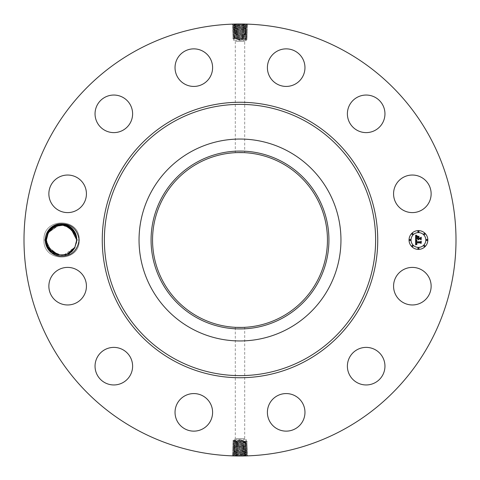 <?xml version="1.0" encoding="UTF-8"?>
<svg xmlns="http://www.w3.org/2000/svg" width="480" height="480" viewBox="0 0 480 480"><rect width="100%" height="100%" fill="white"/><g stroke="black" fill="none" stroke-linecap="round" stroke-linejoin="round"><path stroke-width="0.36" stroke-dasharray="2.4 1.8" d="M136.446 429.558A216 216 0 0 1 50.442 136.446A216 216 0 0 1 343.554 50.442A216 216 0 0 1 429.558 343.554A216 216 0 0 1 136.446 429.558M241.908 24.006L247.038 24.114M247.074 24.114L247.68 24.36L246.612 24.984L240 24.642C232.626 24.45 231.564 24.264 236.814 24.078L239.424 24M245.16 24.06L240.09 24M236.976 34.842L243.528 34.854C249.342 35.046 248.166 35.232 240 35.418L236.478 35.526L236.976 34.842L234.972 34.932C233.46 35.022 233.292 35.106 234.462 35.178C233.292 35.106 233.46 35.022 234.966 34.932L240 34.704C247.014 34.512 248.028 34.326 243.036 34.14L240 34.032C232.962 33.846 231.948 33.654 236.952 33.468L240 33.36C247.062 33.174 248.076 32.988 243.06 32.796L240 32.688C232.914 32.502 231.894 32.316 236.934 32.124L240 32.016C247.104 31.83 248.13 31.644 243.078 31.452L240 31.35C232.872 31.158 231.84 30.972 236.91 30.786L240 30.678C247.164 30.486 248.196 30.3 243.096 30.114L240 30.006C232.812 29.82 231.774 29.628 236.892 29.442L240 29.334C247.212 29.148 248.25 28.956 243.12 28.77L240 28.662C232.764 28.476 231.72 28.29 236.874 28.098L240 27.996C247.26 27.804 248.304 27.618 243.138 27.432L240 27.324C232.716 27.132 231.666 26.946 236.85 26.76L240 26.652C247.308 26.466 248.358 26.274 243.156 26.088L240 25.98C232.668 25.794 231.612 25.602 236.832 25.416L240 25.308C247.35 25.122 248.412 24.936 243.18 24.744L243.69 24.126C249.768 24.312 248.538 24.498 240 24.69L236.322 24.792C230.262 24.984 231.486 25.17 240 25.356C247.35 25.152 248.412 24.966 243.18 24.78L240 24.672C232.626 24.48 231.564 24.294 236.814 24.108L238.938 24M47.262 232.188A16.296 16.296 0 0 1 59.862 223.794C54.288 224.64 50.16 227.478 47.478 232.302L45.642 240.018C45.216 255.99 68.664 261.222 74.952 247.314L76.554 242.322A15.168 15.168 0 0 0 76.662 241.482L75.132 247.41C71.964 253.326 66.876 256.26 59.862 256.206A16.296 16.296 0 0 1 47.262 232.188M63.882 254.988L74.88 247.272L76.428 243.024L74.88 247.272C68.334 260.934 45.666 255.234 46.398 240.03L47.244 235.002L46.398 240.03L47.244 235.002L46.398 240.03L43.956 240L46.398 239.97L46.806 243.51L46.398 240.03L43.956 240L46.398 239.97L48.252 232.728L47.298 234.852L48.252 232.728L46.398 240.03C45.828 255.318 68.1 260.922 74.88 247.272L76.428 243.024L74.88 247.272C68.1 260.922 45.828 255.318 46.398 240.03C45.828 255.318 68.1 260.922 74.88 247.272L76.428 243.024L74.88 247.272C68.334 260.934 45.666 255.234 46.398 240.03L46.818 243.558L46.398 240.03L47.244 235.002L46.398 240.03C45.666 255.234 68.334 260.934 74.88 247.272L71.994 251.016L74.88 247.272L76.428 243.024L74.88 247.272C68.334 260.934 45.666 255.234 46.398 240.03L43.956 240L46.398 239.97L47.238 235.026L46.398 240.03L43.956 240L46.398 240.03L43.956 240L46.398 240.03L43.956 240L46.398 240.03L43.956 240L46.398 240.03L43.956 240L46.398 240.03L43.956 240L46.398 240.03L43.956 240L46.398 239.97L48.252 232.728L59.238 225.012L48.252 232.728C54.798 219.066 77.466 224.766 76.734 239.97L79.176 240C80.28 262.698 42.9 262.74 43.956 240C42.852 217.302 80.232 217.26 79.176 240C80.28 262.698 42.9 262.74 43.956 240C42.852 217.302 80.232 217.26 79.176 240C80.28 262.698 42.9 262.74 43.956 240C42.852 217.302 80.232 217.26 79.176 240C80.28 262.698 42.9 262.74 43.956 240C42.852 217.302 80.232 217.26 79.176 240C80.28 262.698 42.9 262.74 43.956 240C42.852 217.302 80.232 217.26 79.176 240C80.28 262.698 42.9 262.74 43.956 240C42.852 217.302 80.232 217.26 79.176 240C80.28 262.698 42.9 262.74 43.956 240C42.852 217.302 80.232 217.26 79.176 240C80.28 262.698 42.9 262.74 43.956 240C42.852 217.302 80.232 217.26 79.176 240C80.28 262.698 42.9 262.74 43.956 240C42.852 217.302 80.232 217.26 79.176 240C80.28 262.698 42.9 262.74 43.956 240C42.852 217.302 80.232 217.26 79.176 240C80.28 262.698 42.9 262.74 43.956 240C42.852 217.302 80.232 217.26 79.176 240C80.28 262.698 42.9 262.74 43.956 240C42.852 217.302 80.232 217.26 79.176 240C80.28 262.698 42.9 262.74 43.956 240C42.852 217.302 80.232 217.26 79.176 240C80.28 262.698 42.9 262.74 43.956 240C42.852 217.302 80.232 217.26 79.176 240C80.28 262.698 42.9 262.74 43.956 240C42.852 217.302 80.232 217.26 79.176 240C80.28 262.698 42.9 262.74 43.956 240C42.852 217.302 80.232 217.26 79.176 240C80.28 262.698 42.9 262.74 43.956 240C42.852 217.302 80.232 217.26 79.176 240C80.28 262.698 42.9 262.74 43.956 240C42.852 217.302 80.232 217.26 79.176 240C80.28 262.698 42.9 262.74 43.956 240C42.852 217.302 80.232 217.26 79.176 240C80.28 262.698 42.9 262.74 43.956 240C42.852 217.302 80.232 217.26 79.176 240C80.28 262.698 42.9 262.74 43.956 240C42.852 217.302 80.232 217.26 79.176 240C80.28 262.698 42.9 262.74 43.956 240C42.852 217.302 80.232 217.26 79.176 240C80.28 262.698 42.9 262.74 43.956 240C42.852 217.302 80.232 217.26 79.176 240C80.28 262.698 42.9 262.74 43.956 240C42.852 217.302 80.232 217.26 79.176 240C80.28 262.698 42.9 262.74 43.956 240C42.852 217.302 80.232 217.26 79.176 240C80.28 262.698 42.9 262.74 43.956 240C42.852 217.302 80.232 217.26 79.176 240C80.28 262.698 42.9 262.74 43.956 240C42.852 217.302 80.232 217.26 79.176 240C80.28 262.698 42.9 262.74 43.956 240C42.852 217.302 80.232 217.26 79.176 240C80.28 262.698 42.9 262.74 43.956 240C42.852 217.302 80.232 217.26 79.176 240C80.28 262.698 42.9 262.74 43.956 240C42.852 217.302 80.232 217.26 79.176 240C80.28 262.698 42.9 262.74 43.956 240C42.852 217.302 80.232 217.26 79.176 240C80.28 262.698 42.9 262.74 43.956 240C42.852 217.302 80.232 217.26 79.176 240C80.28 262.698 42.9 262.74 43.956 240C42.852 217.302 80.232 217.26 79.176 240C80.28 262.698 42.9 262.74 43.956 240C42.852 217.302 80.232 217.26 79.176 240C77.358 251.226 70.926 256.632 59.862 256.206M63.924 254.982L74.88 247.272L76.428 243.024L74.88 247.272C68.334 260.934 45.666 255.234 46.398 240.03L43.956 240L46.398 239.97L47.442 245.532L46.398 240.03L47.244 235.002L46.398 240.03C45.828 255.318 68.1 260.922 74.88 247.272L76.428 243.024L74.88 247.272C68.334 260.934 45.666 255.234 46.398 240.03L43.956 240L46.398 239.97L47.442 245.526L46.398 240.03L43.956 240L46.398 239.97L48.252 232.728C55.032 219.078 77.304 224.682 76.734 239.97C77.466 224.766 54.798 219.066 48.252 232.728C55.032 219.078 77.304 224.682 76.734 239.97L79.176 240L76.734 240.03L76.314 236.46L76.734 239.97L79.176 240L76.734 240.03L79.176 240C77.358 228.774 70.926 223.374 59.862 223.794M428.838 295.188A18.78 18.78 0 0 1 403.35 302.664A18.78 18.78 0 0 1 395.874 277.176A18.78 18.78 0 0 1 421.362 269.7A18.78 18.78 0 0 1 428.838 295.188M281.928 163.254A87.45 87.45 0 0 1 316.746 281.928A87.45 87.45 0 0 1 198.072 316.746A87.45 87.45 0 0 1 163.254 198.072A87.45 87.45 0 0 1 281.928 163.254M356.4 350.13A18.78 18.78 0 0 1 382.212 356.4A18.78 18.78 0 0 1 375.942 382.212A18.78 18.78 0 0 1 350.13 375.942A18.78 18.78 0 0 1 356.4 350.13M285.738 393.576A18.78 18.78 0 0 1 304.962 411.912A18.78 18.78 0 0 1 286.626 431.13A18.78 18.78 0 0 1 267.402 412.8A18.78 18.78 0 0 1 285.738 393.576M202.824 395.874A18.78 18.78 0 0 1 210.3 421.362A18.78 18.78 0 0 1 184.812 428.838A18.78 18.78 0 0 1 177.336 403.35A18.78 18.78 0 0 1 202.824 395.874M129.87 356.4A18.78 18.78 0 0 1 123.6 382.212A18.78 18.78 0 0 1 97.788 375.942A18.78 18.78 0 0 1 104.058 350.13A18.78 18.78 0 0 1 129.87 356.4M86.424 285.738A18.78 18.78 0 0 1 68.088 304.962A18.78 18.78 0 0 1 48.87 286.626A18.78 18.78 0 0 1 67.2 267.402A18.78 18.78 0 0 1 86.424 285.738M84.126 202.824A18.78 18.78 0 0 1 58.638 210.3A18.78 18.78 0 0 1 51.162 184.812A18.78 18.78 0 0 1 76.65 177.336A18.78 18.78 0 0 1 84.126 202.824M123.6 129.87A18.78 18.78 0 0 1 97.788 123.6A18.78 18.78 0 0 1 104.058 97.788A18.78 18.78 0 0 1 129.87 104.058A18.78 18.78 0 0 1 123.6 129.87M194.262 86.424A18.78 18.78 0 0 1 175.038 68.088A18.78 18.78 0 0 1 193.374 48.87A18.78 18.78 0 0 1 212.598 67.2A18.78 18.78 0 0 1 194.262 86.424M277.176 84.126A18.78 18.78 0 0 1 269.7 58.638A18.78 18.78 0 0 1 295.188 51.162A18.78 18.78 0 0 1 302.664 76.65A18.78 18.78 0 0 1 277.176 84.126M350.13 123.6A18.78 18.78 0 0 1 356.4 97.788A18.78 18.78 0 0 1 382.212 104.058A18.78 18.78 0 0 1 375.942 129.87A18.78 18.78 0 0 1 350.13 123.6M393.576 194.262A18.78 18.78 0 0 1 411.912 175.038A18.78 18.78 0 0 1 431.13 193.374A18.78 18.78 0 0 1 412.8 212.598A18.78 18.78 0 0 1 393.576 194.262M238.092 455.994L232.962 455.886M232.926 455.886L232.32 455.64L233.388 455.016L240 455.358C247.374 455.55 248.436 455.736 243.186 455.922L240.576 456M234.84 455.94L239.91 456M243.024 445.158L236.472 445.146C230.658 444.954 231.834 444.768 240 444.582L243.522 444.474L243.024 445.158L245.028 445.068C246.54 444.978 246.708 444.894 245.538 444.822C246.708 444.894 246.54 444.978 245.034 445.068L240 445.296C232.986 445.488 231.972 445.674 236.964 445.86L240 445.968C247.038 446.154 248.052 446.346 243.048 446.532L240 446.64C232.938 446.826 231.924 447.012 236.94 447.204L240 447.312C247.086 447.498 248.106 447.684 243.066 447.876L240 447.984C232.896 448.17 231.87 448.356 236.922 448.548L240 448.65C247.128 448.842 248.16 449.028 243.09 449.214L240 449.322C232.836 449.514 231.804 449.7 236.904 449.886L240 449.994C247.188 450.18 248.226 450.372 243.108 450.558L240 450.666C232.788 450.852 231.75 451.044 236.88 451.23L240 451.338C247.236 451.524 248.28 451.71 243.126 451.902L240 452.004C232.74 452.196 231.696 452.382 236.862 452.568L240 452.676C247.284 452.868 248.334 453.054 243.15 453.24L240 453.348C232.692 453.534 231.642 453.726 236.844 453.912L240 454.02C247.332 454.206 248.388 454.398 243.168 454.584L240 454.692C232.65 454.878 231.588 455.064 236.82 455.256L236.31 455.874C230.232 455.688 231.462 455.502 240 455.31L243.678 455.208C249.738 455.016 248.514 454.83 240 454.644C232.65 454.848 231.588 455.034 236.82 455.22L240 455.328C247.374 455.52 248.436 455.706 243.186 455.892L241.062 456M233.358 24.306L236.772 24.024M243.69 24.126L247.686 24.342M240 327.45L235.878 327.354M242.274 327.42L244.122 327.354M237.726 152.58L235.878 152.646M240 152.55L244.122 152.646M246.642 455.694L243.228 455.976M236.31 455.874L232.314 455.658M418.434 230.61A9.39 9.39 0 0 0 409.044 240A9.39 9.39 0 0 0 418.434 249.39A9.39 9.39 0 0 0 427.824 240A9.39 9.39 0 0 0 418.434 230.61M233.364 24.324L236.814 24.108L236.322 24.792L232.338 25.032L233.364 24.324L233.022 24.114M235.878 438.636L244.698 438.636L235.878 438.636M235.878 41.364L244.698 41.364L235.878 41.364M246.636 455.676L243.186 455.892L243.678 455.208L247.662 454.968L246.636 455.676L246.978 455.886M418.434 247.398A7.398 7.398 0 0 0 425.832 240A7.398 7.398 0 0 0 418.434 232.602A7.398 7.398 0 0 0 411.036 240A7.398 7.398 0 0 0 418.434 247.398M410.04 240.57A0.57 0.57 0 0 0 410.61 240A0.57 0.57 0 0 0 410.04 239.43A0.57 0.57 0 0 0 409.47 240A0.57 0.57 0 0 0 410.04 240.57M418.434 232.176A0.57 0.57 0 0 0 419.004 231.606A0.57 0.57 0 0 0 418.434 231.036A0.57 0.57 0 0 0 417.864 231.606A0.57 0.57 0 0 0 418.434 232.176M412.5 234.63A0.57 0.57 0 0 0 413.07 234.066A0.57 0.57 0 0 0 412.5 233.496A0.57 0.57 0 0 0 411.93 234.066A0.57 0.57 0 0 0 412.5 234.63M426.828 240.57A0.57 0.57 0 0 0 427.398 240A0.57 0.57 0 0 0 426.828 239.43A0.57 0.57 0 0 0 426.258 240A0.57 0.57 0 0 0 426.828 240.57M424.374 234.63A0.57 0.57 0 0 0 424.938 234.066A0.57 0.57 0 0 0 424.374 233.496A0.57 0.57 0 0 0 423.804 234.066A0.57 0.57 0 0 0 424.374 234.63M418.434 247.824A0.57 0.57 0 0 0 417.864 248.394A0.57 0.57 0 0 0 418.434 248.964A0.57 0.57 0 0 0 419.004 248.394A0.57 0.57 0 0 0 418.434 247.824M412.5 245.37A0.57 0.57 0 0 0 411.93 245.934A0.57 0.57 0 0 0 412.5 246.504A0.57 0.57 0 0 0 413.07 245.934A0.57 0.57 0 0 0 412.5 245.37M424.374 245.37A0.57 0.57 0 0 0 423.804 245.934A0.57 0.57 0 0 0 424.374 246.504A0.57 0.57 0 0 0 424.938 245.934A0.57 0.57 0 0 0 424.374 245.37M246.618 24.972L243.18 24.78L243.672 25.464L247.644 25.686L246.57 26.328L243.156 26.088L243.672 25.464C249.714 25.65 248.49 25.842 240 26.028L232.38 26.376L233.406 25.668L243.672 25.464M232.338 25.032L233.412 25.656L236.832 25.416L236.322 24.792M50.862 229.254L48.252 232.728C55.032 219.078 77.304 224.682 76.734 239.97L79.176 240L76.734 240.03L75.708 234.51L76.662 241.482M74.568 232.188L73.056 230.094L74.568 232.182M71.472 228.51L68.43 226.47L71.502 228.534L68.43 226.47L71.49 228.528L65.034 225.234L74.556 232.17L73.038 230.076M47.442 245.538L46.398 240.03L43.956 240L46.398 239.97L48.252 232.728L47.238 235.008L46.398 240.03L43.956 240L46.398 239.97L47.424 245.496L46.398 240.03C45.666 255.234 68.334 260.934 74.88 247.272L76.428 243.024L74.88 247.272C68.334 260.934 45.666 255.234 46.398 240.03L47.244 235.008L46.398 240.03C45.666 255.234 68.334 260.934 74.88 247.272L76.428 243.024L74.88 247.272C68.1 260.922 45.828 255.318 46.398 240.03L47.244 235.002L46.398 240.03C45.666 255.234 68.334 260.934 74.88 247.272L76.428 243.024L74.88 247.272C68.334 260.934 45.666 255.234 46.398 240.03L47.244 235.008L46.398 240.03C45.666 255.234 68.334 260.934 74.88 247.272L76.428 243.024L74.88 247.272C68.1 260.922 45.828 255.318 46.398 240.03C45.666 255.234 68.334 260.934 74.88 247.272L76.428 243.024L74.88 247.272C68.334 260.934 45.666 255.234 46.398 240.03L47.244 235.008L46.398 240.03L43.956 240L46.398 239.97L47.442 245.526L46.398 240.03L43.956 240L46.398 239.97L47.238 235.026L46.398 240.03C45.828 255.318 68.1 260.922 74.88 247.272L76.428 243.024L74.88 247.272C68.334 260.934 45.666 255.234 46.398 240.03L47.244 235.002L46.398 240.03L43.956 240L46.398 239.97L47.238 235.026L48.252 232.728C55.032 219.078 77.304 224.682 76.734 239.97L79.176 240L76.734 240.03L76.314 236.454L76.734 239.97L79.176 240L76.734 240.03L72.246 229.23L61.596 224.832L64.014 225.03L61.44 224.832L63.852 225.006M76.644 241.65L76.554 242.322M234.462 439.566L246.312 439.566L234.462 439.566M234.462 40.434L246.312 40.434L234.462 40.434M233.382 455.028L236.82 455.22L236.328 454.536L232.356 454.314L233.43 453.672L236.844 453.912L236.328 454.536C230.286 454.35 231.51 454.158 240 453.972L247.62 453.624L246.594 454.332L236.328 454.536M247.662 454.968L246.588 454.344L243.168 454.584L243.678 455.208M48.402 247.542L50.076 249.9L47.436 245.52L50.082 249.906L54.66 253.506L59.052 254.958L61.746 255.168L51.648 251.478L56.862 254.418L61.686 255.168L59.28 254.994M46.398 240.03L43.956 240L46.398 239.97L49.656 249.396L58.038 254.754L56.814 254.406L58.884 254.928L54.504 253.428L56.808 254.4L52.632 252.258L56.802 254.4M59.046 254.958L61.692 255.168L59.058 254.958L65.01 254.772L67.386 254.004L72.042 250.974L74.844 247.326M240 26.01C232.674 25.824 231.618 25.638 236.832 25.446L236.34 26.136C230.31 26.322 231.534 26.514 240 26.7L247.602 27.024L246.528 27.672L243.138 27.432L243.648 26.808C249.66 26.994 248.442 27.18 240 27.372C232.716 27.168 231.672 26.976 236.85 26.79L240 26.682C247.302 26.496 248.358 26.304 243.156 26.118L240 26.01L240 27.324M50.79 250.68L54.702 253.53L51.642 251.472L54.702 253.53L48.624 247.914L46.398 239.892L47.424 245.49L46.398 239.97L48.252 232.728L58.116 225.228L53.694 227.034L50.232 229.92M68.58 253.452L72.042 250.974L74.826 247.362L71.994 251.016M245.538 442.224C247.056 442.332 246.222 442.446 243.024 442.554L234.462 442.884C232.944 442.992 233.778 443.1 236.976 443.214L245.538 443.544C247.056 443.652 246.222 443.76 243.024 443.874L243.522 444.474C249.312 444.282 248.142 444.096 240 443.91L236.49 443.802C230.712 443.616 231.882 443.424 240 443.238L243.498 443.13C249.264 442.944 248.094 442.758 240 442.566L236.508 442.458C230.766 442.272 231.93 442.086 240 441.894L243.48 441.792C249.21 441.6 248.046 441.414 240 441.228L236.532 441.12C230.82 440.928 231.972 440.742 240 440.556L240 440.028L243.3 440.556L240 441.162L234.462 441.57C232.944 441.678 233.778 441.786 236.976 441.894L245.538 442.08C247.056 442.194 246.222 442.308 243.024 442.422L233.7 442.884L232.734 442.242L233.7 441.66M240 440.028L233.688 440.352L233.688 439.566L235.302 438.636L235.302 327.324M234.462 440.25C232.944 440.358 233.778 440.466 236.976 440.58L246.312 441.012L246.312 439.566L244.698 438.636L244.698 327.324M245.538 440.91C247.056 441.018 246.222 441.126 243.024 441.24L234.462 441.57M245.538 39.75C247.056 39.642 246.222 39.534 243.024 39.42L234.462 39.09C232.944 38.982 233.778 38.874 236.976 38.76L245.538 38.43C247.056 38.322 246.222 38.214 243.024 38.106L234.462 37.776C232.944 37.668 233.778 37.554 236.976 37.446L245.538 37.116C247.056 37.008 246.222 36.9 243.024 36.786L234.462 36.456C232.944 36.348 233.778 36.24 236.976 36.126L236.478 35.526C230.688 35.718 231.858 35.904 240 36.09L243.51 36.198C249.288 36.384 248.118 36.576 240 36.762L236.502 36.87C230.736 37.056 231.906 37.242 240 37.434L243.492 37.542C249.234 37.728 248.07 37.914 240 38.106L236.52 38.208C230.79 38.4 231.954 38.586 240 38.772L243.468 38.88C249.18 39.072 248.028 39.258 240 39.444L240 39.972L246.312 39.648L246.312 40.434L244.698 41.364L244.698 152.676M240 39.972L236.7 39.444L245.538 38.43M234.462 39.09L233.688 38.988L233.688 40.434L235.302 41.364L235.302 152.676M240 453.99C247.326 454.176 248.382 454.362 243.168 454.554L243.66 453.864C249.69 453.678 248.466 453.486 240 453.3L232.398 452.976L233.472 452.328L236.862 452.568L236.352 453.192C230.34 453.006 231.558 452.82 240 452.628C247.284 452.832 248.328 453.024 243.15 453.21L240 453.318C232.698 453.504 231.642 453.696 236.844 453.882L240 453.99L240 452.676M45.642 240.018L43.956 240L46.398 239.97L48.252 232.728C55.032 219.078 77.304 224.682 76.734 239.97L79.176 240L76.734 240.03L76.314 236.454L76.734 239.97L79.176 240L76.734 240.03L76.554 237.678M246.576 26.316L243.156 26.118L243.648 26.808M45.642 239.982L43.956 240L46.398 239.97L43.956 240L46.398 239.97L43.956 240L46.398 239.97L43.956 240L46.398 239.97L43.956 240L46.398 239.97L43.956 240L46.398 239.97L48.252 232.728C54.798 219.066 77.46 224.766 76.734 239.97L76.308 236.436L70.86 228.012L61.548 224.832L70.866 228.018L76.308 236.436L72.252 229.236L65.088 225.246L75.198 233.346M58.086 225.234L55.716 226.002L58.092 225.234M50.238 229.914L53.676 227.046L50.418 229.71M51.138 228.984L48.252 232.728L46.398 239.97L47.424 245.484L46.398 239.97L48.252 232.728C55.032 219.078 77.304 224.682 76.734 239.97L79.176 240L76.734 240.03L75.702 234.498M236.976 441.894L236.508 442.458L232.734 442.242M243.024 441.24L243.48 441.792L247.242 441.57L246.3 441M236.976 440.58L236.532 441.12L232.776 440.898L233.7 440.346M240 441.162L240 440.556L243.3 440.556M234.462 441.396C232.944 441.51 233.778 441.624 236.976 441.738L245.538 442.08M236.976 38.76L236.52 38.208L232.758 38.43L233.7 39M243.024 39.42L243.468 38.88L247.224 39.102L246.3 39.654M243.024 38.106L243.492 37.542L247.266 37.758L246.3 38.34M240 38.838L240 39.444L236.7 39.444M245.538 38.604C247.056 38.49 246.222 38.376 243.024 38.262L233.7 37.8L232.758 38.43M233.424 453.684L236.844 453.882L236.352 453.192M54.636 253.494L51.66 251.49L48.576 247.83L51.66 251.49L54.648 253.5L50.85 250.74M61.548 255.168L59.142 254.976L65.04 254.766L67.41 253.998L69.456 252.954L72.612 250.392M50.07 249.894L51.636 251.466L48.564 247.812L51.636 251.466L46.464 241.428L51.636 251.466L54.702 253.53L51.636 251.472L54.684 253.518M65.016 254.772L69.432 252.966L72.87 250.11L69.438 252.966L67.41 253.998L61.512 255.168L67.386 254.004L69.432 252.972L72.87 250.11L68.292 253.596M415.686 240.03L415.668 244.914L416.94 244.32L416.13 243.954L416.022 242.898L416.37 243.816L417.072 244.11L416.46 243.756L416.328 242.898L420.408 242.898L420.888 243.474L420.888 241.596L420.444 242.082L415.992 242.034L416.124 241.038L416.868 240.594L415.686 240.03M415.962 239.796L417.048 240.438L415.962 239.796M416.484 240.9L416.214 241.878L420.486 241.878L421.116 241.326L421.23 243.198L421.23 241.104L420.456 241.752L416.328 241.752L416.484 240.9M415.626 235.362L415.626 239.622L416.154 239.064L417.888 239.064L418.47 239.88L418.23 239.064L418.686 239.7L418.536 239.064L420.3 239.064L420.834 239.736L420.834 237.72L420.3 238.242L418.23 238.242L418.23 237.306L418.914 236.616L417.192 236.616L417.888 237.894L416.304 237.894L416.61 236.286L416.19 237.996L417.888 238.242L415.968 238.242L416.076 236.688L416.856 236.034L415.626 235.362M416.01 235.158L417.132 235.788L416.01 235.158M419.112 236.316L417.276 236.424L419.112 236.316M418.578 237.894L418.578 237.048L418.464 237.996L420.384 237.996L421.116 237.402L421.23 239.544L421.23 237.168L420.33 237.894L418.578 237.894M232.38 26.376L233.442 27.018L236.85 26.79L236.358 27.48L232.422 27.696L233.49 28.35L240 28.026C247.26 27.834 248.304 27.648 243.138 27.462L236.358 27.48C230.364 27.666 231.576 27.852 240 28.044L247.554 28.386L246.528 27.678L243.138 27.462L243.63 28.146C249.606 28.338 248.4 28.524 240 28.71C232.764 28.506 231.72 28.32 236.874 28.134L236.382 28.818L232.464 29.04L233.538 29.682L236.892 29.442L236.382 28.818C230.418 29.004 231.624 29.196 240 29.382C247.212 29.178 248.25 28.992 243.12 28.8L236.382 28.818M233.442 26.988L236.85 26.76L236.34 26.136M234.462 442.764C232.944 442.878 233.778 442.992 236.976 443.106L246.3 443.568L247.284 442.914L246.3 442.32M243.024 442.554L243.498 443.13L247.284 442.914M234.462 37.92C232.944 37.806 233.778 37.692 236.976 37.578L246.3 37.116L247.266 37.758M245.538 37.236C247.056 37.122 246.222 37.008 243.024 36.894L233.7 36.432L232.716 37.086L233.688 37.812M234.462 37.776L233.7 37.68M236.976 37.446L236.502 36.87L232.716 37.086M247.62 453.624L246.558 452.982L243.15 453.21L243.642 452.52L247.578 452.304L246.51 451.65L240 451.974C232.74 452.166 231.696 452.352 236.862 452.538L243.642 452.52C249.636 452.334 248.424 452.148 240 451.956L232.446 451.614L233.472 452.322L236.862 452.538L236.37 451.854C230.394 451.662 231.6 451.476 240 451.29C247.236 451.494 248.28 451.68 243.126 451.866L243.618 451.182L247.536 450.96L246.462 450.318L243.108 450.558L243.618 451.182C249.582 450.996 248.376 450.804 240 450.618C232.788 450.822 231.75 451.008 236.88 451.2L243.618 451.182M246.558 453.012L243.15 453.24L243.66 453.864M61.488 224.832L63.906 225.012L58.116 225.228L55.74 225.996M234.462 442.884L233.688 442.872M236.976 443.214L236.49 443.802L232.692 443.58L233.7 442.98M245.538 443.448C247.056 443.562 246.222 443.676 243.024 443.79L233.7 444.258L232.692 443.58M245.538 37.116L246.312 37.128M243.024 36.786L243.51 36.198L247.308 36.42L246.3 37.02M234.462 36.552C232.944 36.438 233.778 36.324 236.976 36.21L246.3 35.742L247.308 36.42M56.838 254.412L58.05 254.754L56.826 254.412L58.038 254.754L47.934 246.66L58.038 254.754L56.82 254.406L58.044 254.754L56.838 254.412L58.038 254.754L47.934 246.654L58.044 254.754L56.82 254.406L58.05 254.754L56.826 254.412L58.884 254.928L56.808 254.406L58.884 254.928L56.808 254.406L58.038 254.754L47.922 246.624M232.464 29.04L233.484 28.326L236.874 28.098L236.358 27.48M243.522 444.474L247.326 444.252L245.538 443.544M243.024 443.874L233.688 444.246M234.462 444.138C232.944 444.246 233.778 444.36 236.976 444.48L245.538 444.822M236.478 35.526L232.674 35.748L234.462 36.456M236.976 36.126L246.312 35.754M245.538 35.862C247.056 35.754 246.222 35.64 243.024 35.52L234.462 35.178M247.536 450.96L246.516 451.674L243.126 451.902L243.642 452.52M70.494 227.736L67.368 225.984M66.222 225.564L65.19 225.27M246.498 28.998L243.12 28.77L243.63 28.146M243.612 29.49L247.518 29.712L246.444 30.36L243.096 30.114L243.612 29.49C249.552 29.676 248.352 29.868 240 30.054L236.4 30.162C230.472 30.348 231.672 30.534 240 30.726L243.588 30.834C249.504 31.02 248.304 31.206 240 31.398L236.418 31.5C230.526 31.692 231.72 31.878 240 32.064L243.57 32.172C249.45 32.358 248.256 32.55 240 32.736L236.442 32.844C230.58 33.03 231.768 33.222 240 33.408L243.552 33.516C249.396 33.702 248.214 33.888 240 34.08L236.46 34.188C230.634 34.374 231.81 34.56 240 34.752C247.014 34.548 248.022 34.356 243.036 34.17L240 34.062C232.968 33.876 231.948 33.69 236.952 33.498L240 33.39C247.056 33.204 248.076 33.018 243.06 32.826L240 32.718C232.92 32.532 231.894 32.346 236.934 32.154L240 32.052C247.104 31.86 248.13 31.674 243.078 31.488L240 31.38C232.86 31.188 231.828 31.002 236.91 30.816L240 30.708C247.164 30.522 248.196 30.33 243.096 30.144L240 30.036C232.812 29.85 231.774 29.658 236.892 29.472L243.612 29.49L243.114 28.8L246.486 29.022L247.554 28.386M245.532 445.068L247.326 444.252M234.462 444.204C232.944 444.312 233.778 444.42 236.976 444.534L245.538 444.858L247.368 445.578L246.336 446.286L240 446.61C232.944 446.796 231.924 446.982 236.94 447.174L247.41 446.934L246.336 446.292L243.048 446.532L243.558 447.156C249.42 446.97 248.232 446.778 240 446.592L232.608 446.268L233.682 445.62L240 445.938C247.032 446.124 248.052 446.31 243.048 446.502L243.54 445.812L247.368 445.596M236.976 444.534L236.472 445.146L232.65 444.924L233.7 444.294M234.468 34.932L232.674 35.748M245.538 35.796C247.056 35.688 246.222 35.58 243.024 35.466L233.7 35.046L232.632 34.422L233.664 33.714L236.952 33.498L236.46 34.188L232.632 34.404M243.024 35.466L243.528 34.854L247.35 35.076L246.3 35.706M233.502 451.002L236.88 451.23L236.37 451.854M236.388 450.51L232.482 450.288L233.556 449.64L236.904 449.886L236.388 450.51C230.448 450.324 231.648 450.132 240 449.946L243.6 449.838C249.528 449.652 248.328 449.466 240 449.274L236.412 449.166C230.496 448.98 231.696 448.794 240 448.602L243.582 448.5C249.474 448.308 248.28 448.122 240 447.936L236.43 447.828C230.55 447.642 231.744 447.45 240 447.264C247.08 447.468 248.106 447.654 243.066 447.846L240 447.948C232.896 448.14 231.87 448.326 236.922 448.512L240 448.62C247.14 448.812 248.172 448.998 243.09 449.184L240 449.292C232.836 449.478 231.804 449.67 236.904 449.856L240 449.964C247.188 450.15 248.226 450.342 243.108 450.528L236.388 450.51L236.886 451.2L233.514 450.978L232.446 451.614M67.386 254.01L72.042 250.974L68.466 253.512M233.526 29.7L236.892 29.472L236.4 30.162L232.506 30.402L233.526 29.67M243.024 445.194L243.54 445.812C249.366 445.626 248.19 445.44 240 445.248C232.986 445.452 231.978 445.644 236.964 445.83L236.472 445.146M232.65 444.924L233.676 445.632L236.964 445.86L236.448 446.484C230.604 446.298 231.786 446.112 240 445.92L243.54 445.812M236.976 34.806L236.46 34.188M247.35 35.076L246.324 34.368L243.036 34.17L243.528 34.854M246.474 450.3L243.108 450.528L243.6 449.838L247.494 449.598L246.474 450.33M47.238 235.008L48.252 232.728L46.398 239.97L47.424 245.49L46.398 239.97L47.424 245.49L46.398 239.97L48.252 232.728C54.798 219.066 77.46 224.766 76.734 239.97L79.176 240L76.734 240.03L75.708 234.516L76.308 236.424L71.658 228.672L63.558 224.964L54.702 226.476L48.252 232.728L59.202 225.018L48.252 232.728C54.798 219.066 77.46 224.766 76.734 239.97C77.46 224.766 54.798 219.066 48.252 232.728L47.298 234.852L48.252 232.728L46.398 239.97L46.806 243.51L46.398 239.892L47.424 245.478L46.398 239.97L48.252 232.728L59.232 225.012L48.252 232.728C55.032 219.078 77.304 224.682 76.734 239.97L79.176 240L76.734 240.03C77.52 224.79 54.81 219.042 48.252 232.728C54.798 219.066 77.46 224.766 76.734 239.97L79.176 240L76.734 240.03L75.69 234.474L76.734 239.91M61.608 224.832L63.918 225.012M75.078 233.112L65.088 225.246L66.306 225.588L65.082 225.246L66.234 225.57M50.268 229.878L54.672 226.488M246.456 30.342L243.096 30.144L243.588 30.834L247.476 31.05L246.402 31.692L243.078 31.452L243.588 30.834M246.324 34.368L243.036 34.14L243.552 33.516L247.392 33.732L246.318 34.38M233.652 33.696L236.952 33.468L236.442 32.844L232.59 33.066L233.664 33.708M233.544 449.658L236.904 449.856L236.412 449.166L232.524 448.95L233.598 448.308L236.922 448.548L236.412 449.166M232.506 30.402L233.568 31.044L236.91 30.816L236.418 31.5L232.548 31.722L233.622 32.364L236.934 32.124L236.418 31.5M232.548 31.722L233.574 31.032L236.91 30.786L236.4 30.162M247.494 449.598L246.432 448.956L243.09 449.184L243.582 448.5L247.452 448.278L246.378 447.624L243.066 447.846L243.558 447.156M247.452 448.278L246.426 448.968L243.09 449.214L243.6 449.838M246.414 31.68L243.078 31.488L243.57 32.172L247.428 32.412L246.402 31.704M232.608 446.268L233.634 446.976L236.94 447.174L236.448 446.484M233.634 446.976L236.946 447.204L236.43 447.828L232.566 447.606L233.64 446.964M247.392 33.732L246.366 33.024L243.06 32.826L243.552 33.516M247.428 32.412L246.36 33.036L243.054 32.796L243.57 32.172M233.586 448.32L236.922 448.512L236.43 447.828M233.61 32.352L236.934 32.154L236.442 32.844M247.41 446.934L246.39 447.648L243.066 447.876L243.582 448.5M75.804 234.768L66.324 225.594L64.248 225.072M71.484 228.528L68.43 226.47L71.49 228.528L68.43 226.47L71.49 228.528L68.43 226.47L71.49 228.528L68.43 226.47L71.49 228.528L65.088 225.246L66.306 225.594L65.088 225.246L75.192 233.34M59.058 254.958L61.686 255.168L59.142 254.976L61.53 255.168L53.91 253.098L48.27 247.302M57.174 254.52L58.956 254.94M69.396 252.99L72.618 250.392M46.398 239.898L48.252 232.728C54.798 219.066 77.46 224.766 76.734 239.97C77.304 224.682 55.032 219.078 48.252 232.728C54.798 219.066 77.46 224.766 76.734 239.97L79.176 240L76.734 240.03L75.708 234.516L76.308 236.43L68.472 226.494M57.114 254.502L61.584 255.168M61.53 255.168L59.226 254.988M65.082 225.246L66.306 225.594L65.088 225.246L66.306 225.594L65.088 225.246L75.084 233.124M57.204 254.526L58.98 254.946M68.43 253.53L72.042 250.974L68.418 253.53M47.298 234.852L48.252 232.728L46.398 239.97L47.424 245.49L46.824 243.564L50.802 250.686L57.828 254.7M54.648 253.5L48.606 247.89L46.398 239.97L48.252 232.728C54.798 219.066 77.466 224.766 76.734 239.97L79.176 240L76.734 240.03L76.314 236.448L76.734 239.97C77.46 224.766 54.798 219.066 48.252 232.728L46.398 239.97L48.252 232.728C55.032 219.078 77.304 224.682 76.734 239.97C77.46 224.766 54.798 219.066 48.252 232.728L46.398 239.97L47.424 245.484L46.398 239.97L48.252 232.728C55.032 219.078 77.304 224.682 76.734 239.97C77.46 224.766 54.798 219.066 48.252 232.728L46.398 239.97L47.424 245.484L46.398 239.97L48.252 232.728C54.798 219.066 77.46 224.766 76.734 239.97L75.69 234.468L76.734 240.03L75.708 234.516L76.308 236.436L72.252 229.236L65.088 225.246L66.3 225.588M54.696 226.476L51.078 229.038M76.314 236.448L76.734 240.03L75.708 234.516L76.734 240.03L79.176 240L76.734 240.03L79.176 240L76.734 240.03L79.176 240L76.734 240.03L79.176 240L76.734 240.03L79.176 240L76.734 240.03L79.176 240L76.734 240.03L79.176 240L76.734 240.03L76.314 236.46L76.734 239.97L79.176 240L76.734 240.03L75.708 234.516L76.302 236.4M74.25 231.678L73.548 230.7M59.256 254.994L58.278 254.808M69.438 252.966L72.744 250.254M46.398 239.97L48.252 232.728L46.398 239.97L47.424 245.484L46.398 239.97L48.252 232.728C54.798 219.066 77.46 224.766 76.734 239.97M47.934 246.66L58.044 254.754M75.06 233.07L65.094 225.246M53.694 227.034L50.28 229.866M76.428 243.024L74.88 247.272M48.57 247.824L57.366 254.574M69.432 252.966L72.042 250.974M240 24.642L240 25.308M240 455.358L240 454.692M240 25.98L240 24.672M240 454.02L240 455.328M240 26.652L240 25.344M240 453.348L240 454.656M240 441.342L240 442.53M240 440.682L240 441.846M236.532 441.12L236.976 441.738M240 39.318L240 38.154M240 38.658L240 37.47M243.468 38.88L243.024 38.262M240 28.662L240 26.682M240 442.002L240 443.22M236.508 442.458L236.976 443.106M243.48 441.792L243.024 442.422M236.52 38.208L236.976 37.578M240 37.998L240 36.78M243.492 37.542L243.024 36.894M240 451.338L240 453.318M240 27.996L240 27.372M240 442.662L240 444.588M243.498 443.13L243.024 443.79M240 37.338L240 35.412M236.502 36.87L236.976 36.21M240 452.004L240 452.628M240 30.678L240 28.026M240 443.316L240 443.91M236.49 443.802L236.976 444.48M240 36.684L240 36.09M243.51 36.198L243.024 35.52M240 449.322L240 451.974M240 29.334L240 28.71M240 443.976L240 445.938M240 36.024L240 34.062M240 450.666L240 451.29M240 30.006L240 29.382M240 444.636L240 445.248M240 35.364L240 34.752M240 449.994L240 450.618M240 32.016L240 30.036M240 445.296L240 446.61M240 34.704L240 33.39M240 447.984L240 449.964M240 31.35L240 30.726M240 448.65L240 449.274M240 32.688L240 31.38M240 445.968L240 447.948M240 34.032L240 32.052M240 447.312L240 448.62M240 446.64L240 447.264M240 33.36L240 32.736M247.644 25.686L246.612 24.996M232.356 454.314L233.388 455.004M232.776 440.898L233.7 441.516M247.224 39.102L246.3 38.484M247.602 27.024L246.57 26.334M247.242 441.57L246.3 442.2M232.398 452.976L233.43 453.666M232.422 27.696L233.448 27.006M247.578 452.304L246.552 452.994M247.518 29.712L246.486 29.022M232.482 450.288L233.514 450.978M247.476 31.05L246.444 30.36M232.524 448.95L233.556 449.64M232.59 33.066L233.622 32.376M232.566 447.606L233.598 448.296"/><path stroke-width="0.72" d="M136.446 429.558A216 216 0 0 1 50.442 136.446A216 216 0 0 1 343.554 50.442A216 216 0 0 1 429.558 343.554A216 216 0 0 1 136.446 429.558M247.686 24.342L245.16 24.06M243.552 24.03L241.908 24.006M239.424 24L240 24M233.64 24.096L233.214 24.108M233.064 24.114L236.784 24.024M232.314 455.658L234.84 455.94M236.448 455.97L238.092 455.994M240.576 456L240 456M246.36 455.904L246.786 455.892M246.936 455.886L243.216 455.976M59.862 223.794C70.926 223.374 77.358 228.774 79.176 240C77.358 251.226 70.926 256.632 59.862 256.206A16.296 16.296 0 0 1 59.862 223.794C69.762 224.286 75.36 229.194 76.662 238.524A15.168 15.168 0 0 0 76.554 237.678L72.348 229.332L64.152 225.054L54.984 226.332L48.252 232.728L46.398 240.03C45.666 255.234 68.334 260.934 74.88 247.272L76.734 239.97L76.662 238.524M428.838 295.188A18.78 18.78 0 0 1 403.35 302.664A18.78 18.78 0 0 1 395.874 277.176A18.78 18.78 0 0 1 421.362 269.7A18.78 18.78 0 0 1 428.838 295.188M356.4 350.13A18.78 18.78 0 0 1 382.212 356.4A18.78 18.78 0 0 1 375.942 382.212A18.78 18.78 0 0 1 350.13 375.942A18.78 18.78 0 0 1 356.4 350.13M285.738 393.576A18.78 18.78 0 0 1 304.962 411.912A18.78 18.78 0 0 1 286.626 431.13A18.78 18.78 0 0 1 267.402 412.8A18.78 18.78 0 0 1 285.738 393.576M202.824 395.874A18.78 18.78 0 0 1 210.3 421.362A18.78 18.78 0 0 1 184.812 428.838A18.78 18.78 0 0 1 177.336 403.35A18.78 18.78 0 0 1 202.824 395.874M129.87 356.4A18.78 18.78 0 0 1 123.6 382.212A18.78 18.78 0 0 1 97.788 375.942A18.78 18.78 0 0 1 104.058 350.13A18.78 18.78 0 0 1 129.87 356.4M86.424 285.738A18.78 18.78 0 0 1 68.088 304.962A18.78 18.78 0 0 1 48.87 286.626A18.78 18.78 0 0 1 67.2 267.402A18.78 18.78 0 0 1 86.424 285.738M84.126 202.824A18.78 18.78 0 0 1 58.638 210.3A18.78 18.78 0 0 1 51.162 184.812A18.78 18.78 0 0 1 76.65 177.336A18.78 18.78 0 0 1 84.126 202.824M123.6 129.87A18.78 18.78 0 0 1 97.788 123.6A18.78 18.78 0 0 1 104.058 97.788A18.78 18.78 0 0 1 129.87 104.058A18.78 18.78 0 0 1 123.6 129.87M194.262 86.424A18.78 18.78 0 0 1 175.038 68.088A18.78 18.78 0 0 1 193.374 48.87A18.78 18.78 0 0 1 212.598 67.2A18.78 18.78 0 0 1 194.262 86.424M277.176 84.126A18.78 18.78 0 0 1 269.7 58.638A18.78 18.78 0 0 1 295.188 51.162A18.78 18.78 0 0 1 302.664 76.65A18.78 18.78 0 0 1 277.176 84.126M350.13 123.6A18.78 18.78 0 0 1 356.4 97.788A18.78 18.78 0 0 1 382.212 104.058A18.78 18.78 0 0 1 375.942 129.87A18.78 18.78 0 0 1 350.13 123.6M393.576 194.262A18.78 18.78 0 0 1 411.912 175.038A18.78 18.78 0 0 1 431.13 193.374A18.78 18.78 0 0 1 412.8 212.598A18.78 18.78 0 0 1 393.576 194.262M418.434 249.39A9.39 9.39 0 0 1 409.044 240A9.39 9.39 0 0 1 418.434 230.61A9.39 9.39 0 0 1 427.824 240A9.39 9.39 0 0 1 418.434 249.39M281.928 163.254A87.45 87.45 0 0 1 316.746 281.928A87.45 87.45 0 0 1 198.072 316.746A87.45 87.45 0 0 1 163.254 198.072A87.45 87.45 0 0 1 281.928 163.254M244.122 327.354L240 327.45M235.878 327.354L242.274 327.42M244.122 152.646L237.726 152.58M235.878 152.646L240 152.55M59.862 256.206C50.94 254.352 46.2 248.94 45.642 239.982L47.7 232.428C54.318 219.42 75.432 223.71 76.554 237.678L76.428 243.024M197.364 161.958A88.932 88.932 0 0 0 161.958 282.636A88.932 88.932 0 0 0 282.636 318.042A88.932 88.932 0 0 0 318.042 197.364A88.932 88.932 0 0 0 197.364 161.958M288.402 151.404A100.956 100.956 0 0 1 328.596 288.402A100.956 100.956 0 0 1 191.598 328.596A100.956 100.956 0 0 1 151.404 191.598A100.956 100.956 0 0 1 288.402 151.404A100.956 100.956 0 0 0 139.044 240A100.956 100.956 0 0 0 288.402 328.596A100.956 100.956 0 0 0 288.402 151.404M75.198 233.346L75.702 234.498M71.484 228.528L73.05 230.088L71.484 228.528L75.708 234.516L75.078 233.112M66.222 225.564L67.368 225.984M64.248 225.072L66.234 225.57M63.852 225.006L58.086 225.234L61.548 224.832L55.746 225.99L51.138 228.984M76.734 239.988L76.644 241.65M47.442 245.538L48.576 247.83L47.442 245.532L46.398 240.03L47.436 245.52L46.398 240.03L47.436 245.52L46.398 240.03L47.238 235.008L48.252 232.728L46.398 240.03L47.436 245.52L48.576 247.83L50.088 249.918L59.256 254.994M47.922 246.624L50.79 250.68M48.402 247.542L47.424 245.478L50.07 249.894L54.516 253.434L50.85 250.74M56.802 254.4L57.114 254.502M58.956 254.94L65.016 254.772L68.58 253.452M63.882 254.988L61.68 255.168L65.016 254.772L61.68 255.168L65.016 254.772L69.432 252.966L74.88 247.272L72.876 250.11L74.88 247.272L76.734 239.97C77.304 224.682 55.032 219.078 48.252 232.728L47.244 235.008L48.252 232.728L50.418 229.71M418.434 232.602A7.398 7.398 0 0 1 425.832 240A7.398 7.398 0 0 1 418.434 247.398A7.398 7.398 0 0 1 411.036 240A7.398 7.398 0 0 1 418.434 232.602M410.04 239.43A0.57 0.57 0 0 1 410.61 240A0.57 0.57 0 0 1 410.04 240.57A0.57 0.57 0 0 1 409.47 240A0.57 0.57 0 0 1 410.04 239.43M418.434 231.036A0.57 0.57 0 0 1 419.004 231.606A0.57 0.57 0 0 1 418.434 232.176A0.57 0.57 0 0 1 417.864 231.606A0.57 0.57 0 0 1 418.434 231.036M412.5 233.496A0.57 0.57 0 0 1 413.07 234.066A0.57 0.57 0 0 1 412.5 234.63A0.57 0.57 0 0 1 411.93 234.066A0.57 0.57 0 0 1 412.5 233.496M426.828 239.43A0.57 0.57 0 0 1 427.398 240A0.57 0.57 0 0 1 426.828 240.57A0.57 0.57 0 0 1 426.258 240A0.57 0.57 0 0 1 426.828 239.43M424.374 233.496A0.57 0.57 0 0 1 424.938 234.066A0.57 0.57 0 0 1 424.374 234.63A0.57 0.57 0 0 1 423.804 234.066A0.57 0.57 0 0 1 424.374 233.496M418.434 248.964A0.57 0.57 0 0 1 417.864 248.394A0.57 0.57 0 0 1 418.434 247.824A0.57 0.57 0 0 1 419.004 248.394A0.57 0.57 0 0 1 418.434 248.964M412.5 246.504A0.57 0.57 0 0 1 411.93 245.934A0.57 0.57 0 0 1 412.5 245.37A0.57 0.57 0 0 1 413.07 245.934A0.57 0.57 0 0 1 412.5 246.504M424.374 246.504A0.57 0.57 0 0 1 423.804 245.934A0.57 0.57 0 0 1 424.374 245.37A0.57 0.57 0 0 1 424.938 245.934A0.57 0.57 0 0 1 424.374 246.504M415.626 240L416.868 240.594L416.124 241.038L415.992 242.034L420.444 242.082L420.888 241.596L420.888 243.474L420.408 242.898L416.328 242.898L416.46 243.756L417.072 244.11L416.37 243.816L416.022 242.898L416.13 243.954L416.94 244.32L415.668 244.914L415.626 240M415.884 239.736L417.048 240.438L415.884 239.736M416.526 240.834L416.328 241.752L420.456 241.752L421.23 241.104L421.23 243.198L421.116 241.326L420.486 241.878L416.214 241.878L416.526 240.834M415.626 239.622L415.626 235.362L416.856 236.034L416.076 236.688L415.968 238.242L417.888 238.242L416.19 237.996L416.61 236.286L416.304 237.894L417.888 237.894L417.192 236.616L418.914 236.616L418.23 237.306L418.23 238.242L420.3 238.242L420.834 237.72L420.834 239.736L420.3 239.064L418.536 239.064L418.686 239.7L418.23 239.064L418.47 239.88L417.888 239.064L416.154 239.064L415.626 239.622M415.878 235.05L417.132 235.788L415.878 235.05M417.336 236.316L419.112 236.316L417.336 236.316M418.578 237.048L418.578 237.894L420.33 237.894L421.23 237.168L421.23 239.544L421.116 237.402L420.384 237.996L418.464 237.996L418.578 237.048M59.28 254.994L65.04 254.766L69.456 252.954L72.036 250.98L74.88 247.272L72.81 250.176L74.88 247.272L76.734 239.97L74.88 247.272L76.734 239.97L74.88 247.272L72.054 250.956L74.88 247.272L76.734 239.97L74.88 247.272L72.894 250.092L74.88 247.272L76.734 239.97L74.844 247.326M55.716 226.002L53.676 227.046L55.716 226.002M61.596 224.832L58.116 225.228L61.584 224.832M50.244 229.908L47.244 235.008L50.232 229.92M48.576 247.83L51.66 251.49L56.838 254.412L54.702 253.53L57.204 254.526M56.856 254.418L54.636 253.494M61.584 255.168L67.386 254.01L71.994 251.016M47.298 234.852L46.398 239.898M75.804 234.768L76.734 239.91L70.494 227.736M65.19 225.27L57.546 225.372L50.862 229.254M48.27 247.302L47.424 245.484L50.07 249.894L54.666 253.506M63.924 254.982L61.674 255.168L67.386 254.01L72.036 250.98L74.88 247.272L76.734 239.97L74.88 247.272L76.734 239.97L74.88 247.272L72.87 250.11L74.88 247.272L76.734 239.97L74.88 247.272L67.386 254.004L69.456 252.954L68.292 253.596M75.69 234.474L74.25 231.678M73.038 230.082L71.472 228.516M50.316 229.824L47.244 235.002L50.316 229.824M66.3 225.588L68.472 226.494M47.934 246.66L47.424 245.484L48.564 247.812L47.424 245.484L48.564 247.812L47.424 245.484L48.564 247.812L47.424 245.484L48.564 247.812L47.424 245.484L48.564 247.812L51.642 251.472L50.07 249.9M65.016 254.772L61.68 255.168L65.016 254.772L61.68 255.168L65.016 254.772L69.438 252.966L65.04 254.766L61.518 255.168L65.016 254.772L61.53 255.168L65.016 254.772L69.396 252.99M61.608 224.832L58.086 225.234L61.488 224.832M61.446 224.832L58.116 225.228L61.44 224.832M51.084 229.038L48.252 232.728L47.238 235.026L50.268 229.878M50.088 249.918L51.66 251.49L50.088 249.918M58.038 254.754L59.226 254.988M47.238 235.008L46.398 240.03L47.238 235.008L50.28 229.866M72.618 250.392L74.88 247.272L76.734 239.97L74.88 247.272L72.054 250.956L74.88 247.272L76.734 239.97L74.88 247.272L72.042 250.974L74.88 247.272L72.87 250.11L74.88 247.272L76.734 239.97L74.88 247.272L72.612 250.392M69.438 252.966L68.466 253.512M54.684 253.518L56.838 254.412M72.042 250.974L74.88 247.272L76.734 239.97L74.88 247.272L72.042 250.974L74.88 247.272L76.734 239.97L74.88 247.272L72.87 250.11L74.88 247.272L76.734 239.97L74.88 247.272L72.87 250.11L74.88 247.272L76.734 239.97L74.88 247.272L72.042 250.974L74.88 247.272L76.734 239.97L74.88 247.272L72.87 250.11L74.88 247.272L76.734 239.97M74.568 232.188L75.708 234.516L74.568 232.182M55.74 225.996L53.694 227.034M73.548 230.7L64.08 225.042M57.828 254.7L59.058 254.958M75.708 234.516L75.06 233.07M57.366 254.574L58.278 254.808M72.744 250.254L74.88 247.272M67.386 254.004L69.432 252.966M306.036 119.124A137.736 137.736 0 0 1 360.876 306.036A137.736 137.736 0 0 1 173.964 360.876A137.736 137.736 0 0 1 119.124 173.964A137.736 137.736 0 0 1 306.036 119.124M305.022 120.978A135.624 135.624 0 0 1 359.022 305.022A135.624 135.624 0 0 1 174.978 359.022A135.624 135.624 0 0 1 120.978 174.978A135.624 135.624 0 0 1 305.022 120.978M46.398 240.03L45.642 240.018"/></g></svg>
